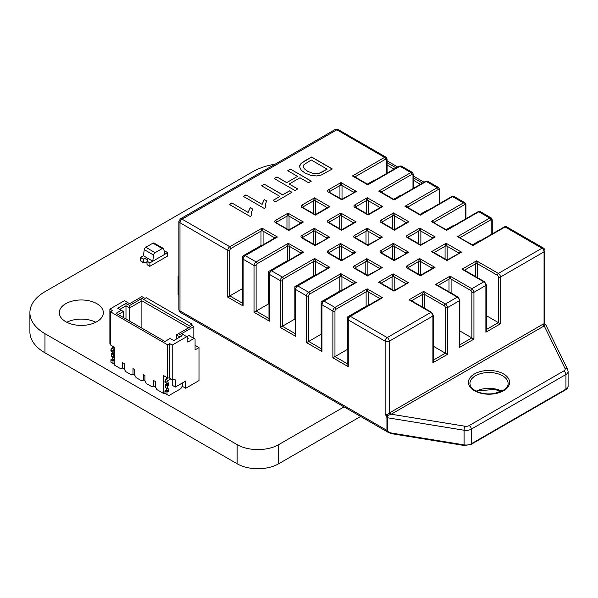 <?xml version="1.0" encoding="UTF-8"?>
<svg xmlns="http://www.w3.org/2000/svg" width="598" height="598" viewBox="0 0 598 598"><rect width="100%" height="100%" fill="white"/><g stroke="black" fill="none" stroke-linecap="round" stroke-linejoin="round"><path stroke-width="0.9" d="M344.059 406.887L278.683 444.628A29.392 16.968 180 0 1 237.137 444.628L44.962 333.684A51.413 29.683 180 0 1 29.9 312.694A51.413 29.683 180 0 1 44.962 291.704L252.715 171.753A51.413 29.683 180 0 1 275.125 164.173M360.639 416.455L278.683 463.771A29.392 16.968 180 0 1 237.137 463.771L44.962 352.82A51.413 29.683 180 0 1 29.9 331.83L29.9 312.694M95.844 322.262A22.036 12.722 0 0 0 66.797 322.262M65.735 321.687A22.036 12.722 0 0 0 89.752 324.445A22.036 12.722 0 0 0 103.357 312.694A22.036 12.722 0 0 0 81.321 299.972A22.036 12.722 0 0 0 59.284 312.694A22.036 12.722 0 0 0 65.735 321.687M424.049 182.211L413.397 176.066M397.767 167.036L387.115 160.892M387.115 162.693L396.205 167.941M413.397 177.86L422.487 183.108M420.409 184.311L413.397 180.26M394.127 169.137L387.115 165.093M170.893 378.826L168.053 380.463L170.893 378.826L168.053 380.463L167.014 382.257L167.014 383.46L168.576 382.862L168.315 385.381L165.848 384.402L166.498 383.729L165.586 384.85L165.668 387.781L165.586 384.85L165.586 387.609L167.664 388.812L165.848 387.766M168.232 377.958L165.982 379.259L168.053 380.463L165.982 379.259L168.232 377.958L165.982 379.259L168.053 380.463L167.014 382.257L167.014 383.46L168.576 382.862L168.576 384.925L167.664 386.054L167.664 388.812L165.586 387.609M168.053 380.463L167.014 382.257L167.014 383.46L168.576 382.862L168.576 384.925L167.926 385.605L165.848 384.402L167.926 385.605L167.664 388.812L168.576 388.887L168.576 390.957L168.315 391.406L166.237 390.202L164.943 390.957L167.014 392.153L168.315 391.406L167.014 392.153L167.014 394.553L167.014 392.153L164.943 390.957L167.014 392.153L168.576 390.957L168.576 388.887L167.664 388.812L167.664 386.054L165.586 384.85L166.237 384.178L168.315 385.381L166.237 384.178L166.498 383.161L166.498 384.327L166.498 383.161L166.498 383.729L168.576 384.925L166.498 383.729L166.498 383.161L166.498 384.327M166.498 390.359L166.498 388.259L166.237 390.202L166.498 388.259L166.498 390.359L166.498 388.259L166.498 389.754L168.576 390.957L166.498 389.754L164.943 390.957L164.943 393.357L163.381 393.357L163.381 375.499L167.537 377.899L167.537 344.777L169.615 343.573L172.209 345.076L186.755 336.681L181.56 333.684L193.819 326.605L190.702 324.804L191.951 324.086L191.951 325.521M167.014 392.153L167.014 394.553L164.943 393.357L168.838 395.607L164.943 393.357L163.381 393.357L163.381 375.499L167.537 377.899L167.537 344.777L169.615 343.573L169.615 378.086L172.209 379.581L172.209 385.262L175.326 387.055L175.326 379.857L172.209 379.581L172.209 385.262L175.326 387.055L175.326 379.857L172.209 379.581L172.209 385.262L175.326 387.055L175.326 379.857L172.209 379.581L172.209 345.076L186.755 336.681L187.794 337.279L186.755 336.681L188.833 335.478L194.029 338.475L187.794 342.078L187.794 337.279L181.56 333.684L193.819 326.605L193.819 338.356L193.819 326.605L190.702 324.804L193.819 326.605L193.819 338.356M164.943 393.357L164.943 390.957L164.943 393.357L168.838 395.607L180.783 388.707L168.838 395.607L164.943 393.357L163.381 393.357L163.381 375.499L167.537 377.899L167.537 344.777L169.615 343.573L172.209 345.076L188.833 335.478L194.029 338.475L187.794 342.078L187.794 337.279L187.794 342.078L194.029 338.475L195.068 339.081L194.029 338.475L195.068 339.081L195.068 349.875L195.068 339.081L195.068 349.875L199.014 347.595L199.014 380.582L185.716 388.259L185.716 381.061L175.326 387.055M182.599 382.862L182.599 385.56L180.783 388.707L182.599 385.56L182.599 382.862L182.599 385.56L180.783 388.707L168.838 395.607L167.014 394.553M167.014 382.257L164.943 381.061L167.014 382.257L164.943 381.061L165.982 379.259L164.943 381.061L164.943 382.257L167.014 383.46L164.943 382.257L164.943 381.061L164.943 382.257L167.014 383.46M112.484 351.975L111.833 353.216L113.912 354.42L114.562 353.739L113.65 354.868L113.65 357.626L114.562 357.701L114.562 359.772L114.562 357.701L113.65 357.626L113.65 354.868L113.65 357.626L111.572 356.423L114.3 357.552M113.919 346.945L111.961 348.073L113.919 346.945L111.961 348.073L114.039 349.277L114.562 348.978L113 351.071L113 352.274L114.562 351.676L114.562 353.739L112.484 352.543L111.572 353.665L111.572 356.423L113.65 357.626M111.833 356.58L111.572 353.665L113.65 354.868L114.3 354.195L112.222 352.992L114.3 354.195L114.487 351.504L113 352.274L114.3 351.527M110.922 359.772L110.922 362.171L113 363.367L113 360.968L114.3 360.22L112.222 359.017L112.484 358.568L112.222 359.017L114.3 360.22L113 360.968L110.922 359.772L112.222 359.017L110.922 359.772L110.922 362.171L110.922 359.772L113 360.968L110.922 359.772L112.484 358.568L112.484 357.073L112.484 358.568L114.562 359.772L112.484 358.568L114.562 359.772L114.562 357.701M112.222 359.017L114.3 360.22L113 360.968L113 363.367L114.562 364.264L112.745 363.218L114.562 364.264M111.961 348.073L110.922 349.875L111.961 348.073L114.039 349.277L111.961 348.073L110.922 349.875L113 351.071L113 352.274L110.922 351.071L113 352.274L110.922 351.071L110.922 349.875L113 351.071L113 352.274M167.537 344.777L110.406 311.79L112.484 310.594L110.406 311.79L167.537 344.777L110.406 311.79L110.406 344.911L110.406 311.79L110.406 344.911L114.562 347.311L110.406 344.911L114.562 347.311L114.562 365.169L114.562 347.311L114.562 365.169L114.562 347.311L114.562 365.169L121.05 368.914L122.612 368.017L122.612 362.62L122.612 368.017L122.612 362.62L122.612 368.017L124.167 368.914L124.167 363.517L122.612 362.62L124.167 363.517L124.167 368.914L125.73 371.612L131.44 374.916L132.995 374.012L132.995 368.615L134.557 369.519L132.995 368.615L132.995 374.012L134.557 374.916L134.557 369.519L134.557 374.916L136.112 377.615L141.831 380.911L143.385 380.014L143.385 374.61L144.94 375.514L143.385 374.61L143.385 380.014L144.94 380.911L144.94 375.514L144.94 380.911L146.503 383.61L152.213 386.906L153.776 386.009L153.776 380.612L155.331 381.509L153.776 380.612L153.776 386.009L155.331 386.906L155.331 381.509L155.331 386.906L156.893 389.604L163.381 393.357M122.612 368.017L121.05 368.914L122.612 368.017L124.167 368.914L124.167 363.517L122.612 362.62L124.167 363.517L124.167 368.914L124.167 363.517L124.167 368.914L125.73 371.612L131.44 374.916L132.995 374.012L131.44 374.916L132.995 374.012L132.995 368.615L134.557 369.519L132.995 368.615L134.557 369.519L134.557 374.916L134.557 369.519L134.557 374.916L134.557 369.519L132.995 368.615L132.995 374.012L134.557 374.916L136.112 377.615L141.831 380.911L143.385 380.014L141.831 380.911L143.385 380.014L143.385 374.61L144.94 375.514L143.385 374.61L144.94 375.514L144.94 380.911L144.94 375.514L144.94 380.911L144.94 375.514L143.385 374.61L143.385 380.014L144.94 380.911L146.503 383.61L152.213 386.906L153.776 386.009L152.213 386.906L153.776 386.009L153.776 380.612L155.331 381.509L153.776 380.612L155.331 381.509L155.331 386.906L155.331 381.509L155.331 386.906L155.331 381.509L153.776 380.612L153.776 386.009L155.331 386.906L156.893 389.604L155.331 386.906L153.776 386.009L153.776 380.612L153.776 386.009L152.213 386.906L146.503 383.61L144.94 380.911L143.385 380.014L143.385 374.61L143.385 380.014L141.831 380.911L136.112 377.615L134.557 374.916L132.995 374.012L132.995 368.615L132.995 374.012L131.44 374.916L125.73 371.612L124.167 368.914L122.612 368.017L122.612 362.62L124.167 363.517L122.612 362.62L122.612 368.017L121.05 368.914L114.562 365.169L121.05 368.914L122.612 368.017M110.406 311.79L112.484 310.594L109.883 309.091L124.429 300.697L129.624 303.694L141.883 296.615L144.993 298.417L146.241 297.699L144.993 298.417L141.883 296.615L129.624 303.694L124.429 300.697L109.883 309.091L109.883 343.596L110.406 343.895L109.883 343.596L109.883 309.091L124.429 300.697L129.624 303.694L141.883 296.615L144.993 298.417L146.241 297.699L191.951 324.086L190.702 324.804L191.951 324.086L146.241 297.699L191.951 324.086M195.068 345.315L199.014 347.595L199.014 380.582L185.716 388.259L185.716 381.061L185.716 388.259L182.211 386.233L185.716 388.259L199.014 380.582L199.014 347.595L195.068 349.875L199.014 347.595L195.068 345.315L199.014 347.595M141.883 328.16L141.883 300.816L141.883 328.16L141.883 300.816L188.624 327.801L141.883 300.816L141.883 298.417L190.702 326.605L178.443 333.684L182.076 335.777L173.771 340.576L170.131 338.475L164.943 341.48L116.117 313.292L121.312 310.295L117.679 308.194L125.984 303.395L129.624 305.496L141.883 298.417L190.702 326.605L178.443 333.684L182.076 335.777L173.771 340.576L170.131 338.475L164.943 341.48L116.117 313.292L121.312 310.295L117.679 308.194L125.984 303.395L129.624 305.496L141.883 298.417L190.702 326.605L176.365 334.88L176.365 339.081L176.365 334.88L180.005 336.98L176.365 334.88L176.365 339.081M172.209 345.076L169.615 343.573L169.615 378.086L167.537 377.899L169.615 378.086L172.209 379.581L172.209 345.076L172.209 379.581L169.615 378.086L167.537 377.899M113 347.475L113 346.414M166.498 377.301L166.498 378.96M187.794 339.081L188.31 338.782L187.794 339.081L188.31 338.782L187.794 338.475M188.624 327.801L141.883 300.816L129.624 307.895L125.984 305.795L119.757 309.39L125.984 305.795L125.984 303.395L129.624 305.496L141.883 298.417L141.883 300.816L129.624 307.895L129.624 305.496L129.624 307.895L125.984 305.795L125.984 303.395L125.984 305.795L119.757 309.39M129.624 321.089L129.624 305.496M123.39 317.486L123.39 311.491L123.39 317.486L123.39 311.491L118.195 314.488L123.39 311.491L117.679 308.194L125.984 303.395M125.984 318.988L125.984 305.795L125.984 318.988L125.984 305.795L129.624 307.895L141.883 300.816L141.883 298.417M143.4 255.757L144.26 249.65L153.611 255.054L152.737 261.266L164.682 254.367L163.807 249.164A2.205 1.271 -60 0 0 163.381 248.454L154.03 243.057A2.205 1.271 -60 0 0 152.924 243.162L162.275 248.559A2.205 1.271 -60 0 1 163.381 248.454M162.275 248.559L155.144 252.677L145.792 247.28L152.924 243.162M153.611 255.054A2.205 1.271 -60 0 1 155.144 252.677M144.26 249.65A2.205 1.271 -60 0 1 145.792 247.28M146.944 263.172A2.497 1.443 0 0 0 143.468 262.806L143.363 259.031L140.53 257.514L143.385 259.166L143.385 262.522L141.053 261.176L143.385 262.761L140.53 260.877L140.53 257.394L143.385 255.75L152.737 261.147L149.881 262.791L147.026 261.266L149.881 262.911L152.737 261.147M149.358 266.215L147.026 264.622L149.567 266.095M146.944 261.102L147.048 264.877L146.944 261.102A2.497 1.443 0 0 0 147.392 260.279A2.497 1.443 0 0 0 146.054 258.994A2.497 1.443 0 0 0 143.468 259.091L143.363 259.031A2.646 1.525 180 0 1 146.106 258.919A2.646 1.525 180 0 1 147.542 260.272A2.646 1.525 180 0 1 147.048 261.162M143.468 262.806L143.468 259.091M147.026 261.147A2.601 1.502 180 0 0 147.527 260.257A2.601 1.502 180 0 0 146.099 258.919A2.601 1.502 180 0 0 143.385 259.046L140.53 257.394M149.881 262.791L147.026 261.266L147.026 264.622L149.881 266.274L149.881 262.911L167.537 252.722L164.682 254.367L167.537 252.595L164.682 250.951A2.601 1.502 180 0 1 164.136 251.123A2.646 1.525 180 0 0 164.712 250.966L164.607 250.906A2.497 1.443 0 0 1 164.129 251.055M167.537 252.595L167.537 256.079L149.881 266.274M178.899 291.899L178.353 291.585L178.353 280.873L178.899 281.18M178.899 278.847L178.353 280.873M178.899 295.263L178.077 294.792L178.077 276.201L178.899 276.672M178.899 275.723L178.077 276.201M297.55 176.365L287.758 170.714L290.508 169.122L311.289 181.119L308.538 182.704L300.002 177.778L289.208 184.012L297.737 188.938L294.986 190.53L274.213 178.533L276.964 176.948L286.756 182.599L297.55 176.365L286.756 182.599M276.964 176.948L286.756 182.719M274.318 178.593L276.964 177.068M289.208 184.012L297.632 188.998M290.508 169.122L311.184 181.179M287.862 170.774L290.508 169.241M279.924 196.398L261.603 185.814L264.346 184.229L282.675 194.806L289.522 190.859L291.966 192.272L275.506 201.78L273.054 200.36L279.924 196.398L273.151 200.42M289.522 190.859L291.869 192.332M282.675 194.806L289.522 190.979M264.346 184.229L282.675 194.926M261.707 185.873L264.346 184.348M262.141 204.277L264.166 199.553L266.633 200.973L265.325 204.546L265.841 207.454L264.196 208.403L243.334 196.361L245.883 194.888L262.141 204.396L264.166 199.672L266.581 201.07M265.295 205.383L265.796 207.484M245.883 194.888L262.141 204.396M243.438 196.421L245.883 195.008M248.155 212.35L250.181 207.626L252.648 209.053L251.339 212.619L251.848 215.534L250.203 216.483L229.348 204.434L231.897 202.961L248.155 212.469L250.181 207.745L252.595 209.143M251.31 213.456L251.81 215.557M231.897 202.961L248.155 212.469M229.453 204.501L231.897 203.088M322.763 171.663L327.128 169.144L318.779 173.472L322.763 171.783M327.128 169.144L311.259 159.98L303.978 164.622L303.193 166.319L304.3 168.718L307.753 171.342L313.838 173.734L318.779 173.592M313.838 173.614L318.779 173.472M307.753 171.342L313.838 173.734M304.3 168.718L307.753 171.462M303.193 166.319L304.3 168.838M304.061 161.303L311.558 156.975L332.331 168.972L321.178 175.065L316.641 175.962L310.631 175.334L304.883 172.957L301.235 170.213L299.463 166.55L301.078 163.433L311.558 157.095L332.226 169.032M301.078 163.433L304.061 161.423M299.635 165.467L301.078 163.553M299.463 166.61L299.635 165.586M355.526 177.77L355.526 176.567L352.409 175.969L354.614 176.746L367.045 183.922L367.785 184.842L368.518 183.922L399.247 166.177A1.473 0.845 60 0 1 399.987 166.251L410.893 172.553L378.691 191.143L380.896 191.913L393.372 199.119L394.067 200.016L394.8 199.097L425.529 181.351A1.473 0.845 60 0 1 426.269 181.426L437.175 187.72L404.973 206.317L407.178 207.087L419.654 214.293L420.342 215.19L421.037 214.293L451.811 196.525A1.473 0.845 60 0 1 452.544 196.6L463.457 202.894L431.255 221.484L445.936 229.468L446.624 230.365L447.319 229.468L478.094 211.699A1.473 0.845 60 0 1 478.826 211.774L489.732 218.068L457.53 236.659L472.173 244.619L472.906 245.539L473.638 244.619L504.376 226.874A1.473 0.845 60 0 1 505.108 226.948L541.982 248.237A2.938 1.697 60 0 1 544.06 251.833A2.938 1.697 -0 0 0 544.92 250.637A2.938 2.938 0 0 0 543.455 248.088A2.938 1.697 120 0 0 541.982 248.237L498.358 273.421L476.539 260.833L475.507 263.83L475.507 276.523M367.389 184.117L374.221 180.17L374.221 180.626M381.808 192.937L381.808 191.741L378.691 191.143L394.067 200.016L426.269 181.426A2.938 1.697 -60 0 1 427.734 181.284L425.529 181.351M393.663 199.284L400.503 195.337L400.503 195.8M408.09 208.111L408.09 206.915L404.973 206.317L420.342 215.19L452.544 196.6A2.938 1.697 -60 0 1 454.017 196.45L451.811 196.525M419.945 214.458L426.785 210.511L426.785 210.974M460.647 238.46L460.647 237.264L457.53 236.659L472.906 245.539L505.108 226.948A2.938 1.697 -60 0 1 506.581 226.799L504.376 226.874M472.51 244.806L479.349 240.859L479.349 241.323M434.365 223.286L434.365 222.09L431.255 221.484L446.624 230.365L478.826 211.774A2.938 1.697 -60 0 1 480.299 211.625L478.094 211.699M446.228 229.632L453.067 225.685L453.067 226.149M341.608 260.085L341.608 246.496L340.568 243.498L328.1 250.697A2.938 1.697 -0 0 0 328.1 253.096A1.473 0.845 120 0 1 328.84 253.021L340.666 259.846L341.398 260.773L342.131 259.846L355.945 252.371L352.827 252.976L352.827 253.679M367.89 275.259L367.89 261.67L366.851 258.672L354.382 265.871A2.938 1.697 -0 0 0 354.382 268.263A1.473 0.845 120 0 1 355.115 268.196L366.948 275.02L367.68 275.94L368.413 275.02L382.219 267.545L379.102 268.143L379.102 268.846M394.164 290.434L394.164 276.844L393.133 273.847L378.586 282.241L380.059 282.592L393.222 290.194L393.962 291.114L394.695 290.194L408.501 282.719L405.384 283.317L405.384 284.02M407.156 268.143L420.446 275.82L434.993 267.426L419.617 258.553L418.578 261.55A1.473 0.845 180 0 1 420.656 261.55L419.617 258.553L407.156 265.751A2.938 1.697 -0 0 0 407.156 268.143A1.473 0.845 120 0 1 407.888 268.076L419.714 274.901L420.446 275.82L421.186 274.901L432.788 268.203L434.993 267.426L431.876 268.024L431.876 268.726M394.374 259.966L394.374 246.376L393.335 243.379L380.874 250.577A2.938 1.697 -0 0 0 380.874 252.976A1.473 0.845 120 0 1 381.606 252.902L393.432 259.726L394.164 260.653L394.904 259.726L408.711 252.251L405.594 252.857A1.473 0.845 180 0 1 406.005 253.32M368.091 244.791L368.091 231.202L367.052 228.204L354.592 235.403A2.938 1.697 -0 0 0 354.592 237.802A1.473 0.845 120 0 1 355.324 237.727L367.15 244.552L367.89 245.479L368.622 244.552L382.428 237.077L379.311 237.683L379.311 238.385M341.817 229.617L341.817 216.028L340.778 213.03L328.309 220.228A2.938 1.697 -0 0 0 328.309 222.628A1.473 0.845 120 0 1 329.042 222.553L340.912 229.408L341.608 230.305L342.303 229.408L353.949 222.68L356.146 221.91L353.029 222.508L353.029 223.211M315.325 244.911L315.325 231.321L314.286 228.324L301.818 235.522A2.938 1.697 -0 0 0 301.818 237.922A1.473 0.845 120 0 1 302.558 237.847L314.421 244.702L315.116 245.599L315.849 244.679L329.662 237.197L326.545 237.802L326.545 238.505M276.149 222.748L288.139 229.527L288.834 230.424L289.529 229.527L301.175 222.8L303.38 222.03L300.263 222.628L300.263 223.331M302.64 207.454L314.63 214.234L315.325 215.131L316.021 214.234L327.667 207.506L329.864 206.736L326.755 207.334L326.755 208.037M329.124 192.16L341.122 198.94L341.817 199.837L342.505 198.94L356.356 191.442L353.239 192.04L353.239 192.743M368.301 214.323L368.301 200.734L367.262 197.736L354.801 204.935A2.938 1.697 -0 0 0 354.801 207.334A1.473 0.845 120 0 1 355.533 207.259L367.404 214.114L368.091 215.011L368.787 214.114L380.433 207.386L382.638 206.616L379.521 207.214L379.521 207.917M394.583 229.497L394.583 215.908L393.544 212.91L381.083 220.109A2.938 1.697 -0 0 0 381.083 222.508A1.473 0.845 120 0 1 381.816 222.434L393.686 229.288L394.374 230.185L395.069 229.288L406.715 222.561L408.92 221.791L405.803 222.389L405.803 223.091M420.865 244.672L420.865 231.082L419.826 228.085L407.358 235.283A2.938 1.697 -0 0 0 407.358 237.683A1.473 0.845 120 0 1 408.098 237.608L419.923 244.433L420.656 245.359L421.388 244.433L435.202 236.958L432.085 237.563L432.085 238.266M431.562 251.653L446.938 260.526L461.477 252.132L446.108 243.259L445.069 246.256A1.473 0.845 180 0 1 447.147 246.256L446.108 243.259L431.562 251.653L433.034 252.005L446.205 259.607L446.938 260.526L447.67 259.607L461.477 252.132L458.367 252.73L458.367 253.432M544.905 323.563L543.178 324.071L389.283 413.031L389.283 341.196L432.915 316.006L432.915 362.784L433.341 361.334L433.341 315.408L431.569 312.335L410.49 300.166L409.025 299.815L430.837 312.403L387.205 337.593A2.938 1.697 120 0 0 385.127 341.196A2.938 1.697 -0 0 0 389.283 341.196A2.938 1.697 -120 0 0 387.205 337.593L350.331 316.305A1.473 0.845 60 0 0 349.598 316.23L380.328 298.492L382.533 297.714L379.416 298.312L379.416 299.015M349.598 316.23L347.827 319.302L347.827 365.236L348.253 366.686L348.253 319.9A2.938 1.697 -60 0 1 350.331 316.305L382.533 297.714L367.157 288.834L366.118 291.839A1.473 0.845 180 0 1 368.196 291.839L367.157 288.834L334.955 307.432L324.049 301.13A1.473 0.845 60 0 0 323.316 301.056L354.046 283.317L356.251 282.54L353.134 283.138L353.134 283.841M323.316 301.056L321.545 304.128L321.545 350.062L321.971 351.512L321.971 304.733A2.938 1.697 -60 0 1 324.049 301.13L356.251 282.54L340.882 273.667L339.843 276.665A1.473 0.845 180 0 1 341.921 276.665L340.882 273.667L308.68 292.258L297.767 285.956A1.473 0.845 60 0 0 297.034 285.889L327.771 268.143L329.969 267.366L326.852 267.964L326.852 268.666M297.034 285.889L295.263 288.954L295.263 334.887L295.696 336.338L295.696 289.559A2.938 1.697 -60 0 1 297.767 285.956L329.969 267.366L314.6 258.493L313.561 261.49A1.473 0.845 180 0 1 315.639 261.49L314.6 258.493L282.398 277.083L271.492 270.782A1.473 0.845 60 0 0 270.752 270.715L301.489 252.969L303.694 252.192L300.577 252.797L300.577 253.5M270.752 270.715L268.98 273.787L268.98 319.713L269.414 321.163L269.414 274.385A2.938 1.697 -60 0 1 271.492 270.782L303.694 252.192L288.318 243.319L287.279 246.316A1.473 0.845 180 0 1 289.357 246.316L288.318 243.319L256.116 261.909L245.21 255.615A1.473 0.845 60 0 0 244.477 255.54L275.207 237.795L277.412 237.017L274.295 237.623L274.295 238.325M263.075 244.799L263.075 231.142L262.036 228.144L260.997 231.142A1.473 0.845 180 0 1 263.075 231.142L274.295 237.623A1.473 0.845 -0 0 1 274.706 238.086M242.698 288.946L242.302 288.714L242.302 256.333L260.997 245.539A1.473 0.845 180 0 1 262.216 245.292M242.302 288.714L229.834 295.913L229.834 250.338A1.473 0.845 -60 0 1 230.873 248.536L260.997 231.142L260.997 245.539M268.98 304.12L268.584 303.889L268.584 271.507L287.279 260.713A1.473 0.845 180 0 1 288.498 260.466M268.584 303.889L256.116 311.087L256.116 265.505A1.473 0.845 -60 0 1 257.155 263.711L287.279 246.316L287.279 260.713M295.263 319.295L294.859 319.063L294.859 286.681L313.561 275.88A1.473 0.845 180 0 1 314.78 275.641M294.859 319.063L282.398 326.261L282.398 280.679A1.473 0.845 -60 0 1 283.437 278.885L313.561 261.49L313.561 275.88M321.545 334.469L321.141 334.237L321.141 301.848L339.843 291.054A1.473 0.845 180 0 1 341.062 290.815M321.141 334.237L308.68 341.436L308.68 295.853A1.473 0.845 -60 0 1 309.719 294.052L339.843 276.665L339.843 291.054M347.827 349.643L347.423 349.411L347.423 317.022L366.118 306.228A1.473 0.845 180 0 1 367.344 305.989M347.423 349.411L334.955 356.61L334.955 311.027A1.473 0.845 -60 0 1 335.994 309.226L366.118 291.839L366.118 306.228M424.602 308.314L424.602 294.418L423.563 291.413L422.524 294.418L422.524 307.11M411.529 300.764L422.524 294.418A1.473 0.845 -0 0 1 424.602 294.418L444.344 305.81A1.473 0.845 60 0 1 445.383 307.611L445.383 353.186L433.341 346.242M451.094 293.02L451.094 279.124L450.055 276.127L449.016 279.124L449.016 291.817M438.02 285.47L449.016 279.124A1.473 0.845 -0 0 1 451.094 279.124L470.828 290.516A1.473 0.845 60 0 1 471.867 292.317L471.867 337.892L459.832 330.948M477.578 277.726L477.578 263.83L476.539 260.833L462 269.227L483.812 281.822L471.867 288.714L450.055 276.127L435.508 284.521L457.328 297.116L445.383 304.008L423.563 291.413L409.025 299.815M464.504 270.176L475.507 263.83A1.473 0.845 -0 0 1 477.578 263.83L497.319 275.222A1.473 0.845 60 0 1 498.358 277.024L498.358 322.606L486.324 315.654M378.586 282.241L393.962 291.114L408.501 282.719L393.133 273.847L392.094 276.844L392.094 289.537M354.382 268.263L367.68 275.94L382.219 267.545L366.851 258.672L365.812 261.67L365.812 274.37M380.874 252.976L394.164 260.653L408.711 252.251L393.335 243.379L392.295 246.376L392.295 259.076M407.358 237.683L420.656 245.359L435.202 236.958L419.826 228.085L418.787 231.082L418.787 243.782M381.083 222.508L394.374 230.185L408.92 221.791L393.544 212.91L392.505 215.908L392.505 228.608M342.019 199.149L342.019 185.567L340.98 182.562L339.941 185.567L339.941 198.259M354.801 207.334L368.091 215.011L382.638 206.616L367.262 197.736L366.223 200.734L366.223 213.434M354.592 237.802L367.89 245.479L382.428 237.077L367.052 228.204L366.021 231.202L366.021 243.902M328.1 253.096L341.398 260.773L355.945 252.371L340.568 243.498L339.529 246.496L339.529 259.196M328.309 222.628L341.608 230.305L356.146 221.91L340.778 213.03L339.739 216.028L339.739 228.728M301.818 237.922L315.116 245.599L329.662 237.197L314.286 228.324L313.247 231.321L313.247 244.021M315.535 214.443L315.535 200.853L314.496 197.856L313.457 200.853L313.457 213.553M289.043 229.737L289.043 216.147L288.004 213.15L286.965 216.147L286.965 228.847M386.39 416.44L386.936 417.561A1.473 0.845 -0 0 0 387.579 417.778L387.13 415.64L390.427 414.593A1.473 0.643 -129.9 0 1 389.283 413.031C387.93 414.735 386.547 414.975 385.127 413.734L386.39 416.44L387.13 415.64L385.127 413.734L385.127 341.196L348.253 319.9A1.473 0.845 -0 0 1 347.827 319.302M386.936 417.561L386.936 430.396L388.513 432.548L392.079 433.752L391.914 433.124C389.283 432.586 387.84 431.749 387.579 430.612L387.579 417.778L464.085 430.239A2.938 0.65 -80.8 0 1 464.885 426.21L391.212 414.212L544.217 325.873L545.324 324.303L546.011 325.26L545.428 324.415M387.579 430.612A1.473 0.845 -0 0 1 386.936 430.396L179.976 310.908A3.67 2.123 120 0 0 180.731 312.59L388.513 432.548M486.324 329.55L498.358 322.606L500.436 323.802L500.436 277.024L544.06 251.833L544.06 323.675A1.473 1.009 -107.7 0 0 544.748 325.491M543.178 324.071A1.473 0.845 -120 0 0 544.217 325.873L564.998 368.413A4.41 2.542 180 0 1 563.869 370.902L469.198 425.559A4.41 2.542 180 0 1 464.885 426.21M390.173 412.411A1.473 0.845 -120 0 0 391.212 414.212L390.427 414.593M433.341 360.138L445.383 353.186L447.454 354.39L447.454 307.611L459.406 300.712L459.406 347.49L459.832 346.04L459.832 300.114A1.473 0.845 180 0 1 459.406 300.712A2.938 1.697 60 0 0 457.328 297.116A1.473 0.845 120 0 1 458.061 297.042L436.981 284.872L435.508 284.521M459.832 344.844L471.867 337.892L473.945 339.096L473.945 292.317L485.89 285.418L485.89 332.196L486.324 330.754L486.324 284.82A1.473 0.845 180 0 1 485.89 285.418A2.938 1.697 60 0 0 483.812 281.822A1.473 0.845 120 0 1 484.552 281.748L463.465 269.578L462 269.227M321.545 304.128A1.473 0.845 -0 0 0 321.971 304.733L332.884 311.027L332.884 357.806L334.955 356.61L347.827 364.033M295.263 288.954A1.473 0.845 -0 0 0 295.696 289.559L306.602 295.853L306.602 342.632L308.68 341.436L321.545 348.866M268.98 273.787A1.473 0.845 -0 0 0 269.414 274.385L280.32 280.679L280.32 327.457L282.398 326.261L295.263 333.691M244.477 255.54L242.698 258.613L242.698 304.539L243.132 305.989L243.132 259.211L254.038 265.505L254.038 312.291L256.116 311.087L268.98 318.517M242.698 258.613A1.473 0.845 -0 0 0 243.132 259.211A2.938 1.697 -60 0 1 245.21 255.615L277.412 237.017L262.036 228.144L229.834 246.735L182.054 219.152A2.938 1.697 -60 0 0 179.976 222.748L179.976 310.908A3.67 2.123 180 0 1 178.899 309.413L178.899 221.424L179.976 222.748L227.756 250.338L227.756 297.116L229.834 295.913L242.698 303.343M355.115 177.03A1.473 0.845 -0 0 1 355.526 176.567L385.65 159.173A1.473 0.845 -120 0 0 384.611 157.379L336.831 129.788A2.938 1.697 -60 0 1 338.296 129.646L334.843 129.691L336.831 129.788L182.054 219.152L180.342 218.89M167.926 385.605L167.664 386.054L165.586 384.85L165.848 384.402M164.943 390.957L166.237 390.202L168.315 391.406L168.576 388.887L167.664 388.812M165.982 379.259L164.943 381.061M114.562 351.676L114.562 353.739L112.484 352.543L111.833 353.216L111.572 353.665L111.833 353.216L113.912 354.42L113.65 354.868L111.572 353.665L111.572 356.423M110.922 362.171L113 363.367L110.922 362.171M114.562 348.978L113 351.071L110.922 349.875L110.922 351.071L110.922 349.875M112.484 357.073L112.484 358.568M114.3 360.22L114.562 359.772M113 360.968L113 363.367M114.039 349.277L113 351.071M109.883 309.091L112.484 310.594L109.883 309.091L109.883 343.596L110.406 343.895M194.029 338.475L188.833 335.478L186.755 336.681L181.56 333.684L193.819 326.605M182.211 386.233L185.716 388.259M169.615 343.573L169.615 378.086M178.443 333.684L176.365 334.88L178.443 333.684L182.076 335.777L173.771 340.576L170.131 338.475L164.943 341.48L116.117 313.292L121.312 310.295L123.39 311.491L118.195 314.488M180.005 336.98L176.365 334.88M123.39 311.491L121.312 310.295M278.683 463.771L278.683 444.628M237.137 463.771L237.137 444.628M44.962 352.82L44.962 333.684M168.315 385.381L166.237 384.178M167.664 386.054L165.586 384.85M168.576 390.957L166.498 389.754M168.315 391.406L166.237 390.202M168.576 384.925L166.498 383.729M112.222 352.992L114.3 354.195M111.833 353.216L113.912 354.42M111.572 353.665L113.65 354.868M112.484 352.543L114.562 353.739M385.65 159.173A1.473 0.845 -60 0 1 386.689 159.778A1.473 0.845 -0 0 0 387.115 159.173L386.084 157.229A2.938 1.697 120 0 0 384.611 157.379L352.409 175.969L367.785 184.842L399.987 166.251A2.938 1.697 -60 0 1 401.452 166.109L399.247 166.177M302.027 205.054A2.938 1.697 -0 0 0 302.027 207.454L315.325 215.131L329.864 206.736L314.496 197.856L302.027 205.054A1.473 0.845 60 0 1 303.066 206.856L313.457 200.853A1.473 0.845 -0 0 1 315.535 200.853L326.755 207.334A1.473 0.845 -0 0 1 327.166 207.798M328.519 189.76A2.938 1.697 -0 0 0 328.519 192.16L341.817 199.837L356.356 191.442L340.98 182.562L328.519 189.76A1.473 0.845 60 0 1 329.558 191.562L339.941 185.567A1.473 0.845 -0 0 1 342.019 185.567L353.239 192.04A1.473 0.845 -0 0 1 353.65 192.504M275.543 220.348A2.938 1.697 -0 0 0 275.543 222.748L288.834 230.424L303.38 222.03L288.004 213.15L275.543 220.348A1.473 0.845 60 0 1 276.582 222.15L286.965 216.147A1.473 0.845 -0 0 1 289.043 216.147L300.263 222.628A1.473 0.845 -0 0 1 300.674 223.091M474.468 373.937A20.564 11.87 -0 0 0 483.685 393.805A20.564 11.87 -0 0 0 508.876 379.259A20.564 11.87 -0 0 0 474.468 373.937M475.507 375.738A19.099 11.026 180 0 1 502.514 375.738A19.099 11.026 180 0 1 508.106 383.535C508.36 385.366 507.029 387.459 504.114 389.829L494.613 393.469C488.716 394.388 483.251 393.925 478.198 392.071L473.825 389.776C468.6 385.007 470.686 385.501 469.908 383.535A19.099 11.026 180 0 1 475.507 375.738M501.819 391.197A19.099 11.026 -0 0 0 476.195 391.197M386.689 159.778L386.689 173.435M411.932 174.347A1.473 0.845 -60 0 1 412.971 174.945A1.473 0.845 -0 0 0 413.397 174.347L412.358 172.403A2.938 1.697 120 0 0 410.893 172.553A1.473 0.845 -120 0 1 411.932 174.347L381.808 191.741A1.473 0.845 -0 0 0 381.397 192.205M412.971 174.945L412.971 188.602M438.214 189.521A1.473 0.845 -60 0 1 439.253 190.119A1.473 0.845 -0 0 0 439.68 189.521L438.64 187.578A2.938 1.697 120 0 0 437.175 187.72A1.473 0.845 -120 0 1 438.214 189.521L408.09 206.915A1.473 0.845 -0 0 0 407.679 207.379M439.253 190.119L439.253 203.776M490.771 219.87A1.473 0.845 -60 0 1 491.81 220.468A1.473 0.845 -0 0 0 492.244 219.87L491.205 217.926A2.938 1.697 120 0 0 489.732 218.068A1.473 0.845 -120 0 1 490.771 219.87L460.647 237.264A1.473 0.845 -0 0 0 460.236 237.727M491.81 220.468L491.81 234.124M464.489 204.695A1.473 0.845 -60 0 1 465.528 205.293A1.473 0.845 -0 0 0 465.962 204.695L464.923 202.752A2.938 1.697 120 0 0 463.457 202.894A1.473 0.845 -120 0 1 464.489 204.695L434.365 222.09A1.473 0.845 -0 0 0 433.954 222.553M465.528 205.293L465.528 218.95M276.276 222.673A1.473 0.845 120 0 0 275.543 222.748M302.76 207.379A1.473 0.845 120 0 0 302.027 207.454M329.251 192.085A1.473 0.845 120 0 0 328.519 192.16M381.502 252.834A1.473 0.845 180 0 1 381.913 252.371L392.295 246.376A1.473 0.845 -0 0 1 394.374 246.376L405.594 252.857L405.594 253.559M458.778 253.201A1.473 0.845 -0 0 0 458.367 252.73L447.147 246.256L447.147 259.846M432.287 268.495A1.473 0.845 -0 0 0 431.876 268.024L420.656 261.55L420.656 275.14M379.827 298.776A1.473 0.845 -0 0 0 379.416 298.312L368.196 291.839L368.196 305.496M353.545 283.601A1.473 0.845 -0 0 0 353.134 283.138L341.921 276.665L341.921 290.322M405.795 283.781A1.473 0.845 -0 0 0 405.384 283.317L394.164 276.844A1.473 0.845 -0 0 0 392.094 276.844L381.09 283.19M379.521 268.614A1.473 0.845 -0 0 0 379.102 268.143L367.89 261.67A1.473 0.845 -0 0 0 365.812 261.67L355.421 267.665A1.473 0.845 60 0 0 354.382 265.871M326.957 238.266A1.473 0.845 -0 0 0 326.545 237.802L315.325 231.321A1.473 0.845 -0 0 0 313.247 231.321L302.857 237.324A1.473 0.845 60 0 0 301.818 235.522M379.932 207.678A1.473 0.845 -0 0 0 379.521 207.214L368.301 200.734A1.473 0.845 -0 0 0 366.223 200.734L355.84 206.736A1.473 0.845 60 0 0 354.801 204.935M353.448 222.972A1.473 0.845 -0 0 0 353.029 222.508L341.817 216.028A1.473 0.845 -0 0 0 339.739 216.028L329.349 222.03A1.473 0.845 60 0 0 328.309 220.228M379.723 238.146A1.473 0.845 -0 0 0 379.311 237.683L368.091 231.202A1.473 0.845 -0 0 0 366.021 231.202L355.631 237.197A1.473 0.845 60 0 0 354.592 235.403M406.214 222.852A1.473 0.845 -0 0 0 405.803 222.389L394.583 215.908A1.473 0.845 -0 0 0 392.505 215.908L382.115 221.91A1.473 0.845 60 0 0 381.083 220.109M432.496 238.026A1.473 0.845 -0 0 0 432.085 237.563L420.865 231.082A1.473 0.845 -0 0 0 418.787 231.082L408.397 237.077A1.473 0.845 60 0 0 407.358 235.283M353.239 253.44A1.473 0.845 -0 0 0 352.827 252.976L341.608 246.496A1.473 0.845 -0 0 0 339.529 246.496L329.139 252.491A1.473 0.845 60 0 0 328.1 250.697M327.27 268.435A1.473 0.845 -0 0 0 326.852 267.964L315.639 261.49L315.639 275.147M300.988 253.26A1.473 0.845 -0 0 0 300.577 252.797L289.357 246.316L289.357 259.973M230.873 248.536A1.473 0.845 -120 0 0 229.834 246.735A2.938 1.697 120 0 0 227.756 250.338A1.473 0.845 180 0 0 229.834 250.338M257.155 263.711A1.473 0.845 -120 0 0 256.116 261.909A2.938 1.697 120 0 0 254.038 265.505A1.473 0.845 180 0 0 256.116 265.505M283.437 278.885A1.473 0.845 -120 0 0 282.398 277.083A2.938 1.697 120 0 0 280.32 280.679A1.473 0.845 180 0 0 282.398 280.679M309.719 294.052A1.473 0.845 -120 0 0 308.68 292.258A2.938 1.697 120 0 0 306.602 295.853A1.473 0.845 180 0 0 308.68 295.853M335.994 309.226A1.473 0.845 -120 0 0 334.955 307.432A2.938 1.697 120 0 0 332.884 311.027A1.473 0.845 180 0 0 334.955 311.027M444.344 305.81A1.473 0.845 -60 0 1 445.383 304.008A2.938 1.697 -120 0 1 447.454 307.611A1.473 0.845 -0 0 1 445.383 307.611M470.828 290.516A1.473 0.845 -60 0 1 471.867 288.714A2.938 1.697 -120 0 1 473.945 292.317A1.473 0.845 -0 0 1 471.867 292.317M497.319 275.222A1.473 0.845 -60 0 1 498.358 273.421A2.938 1.697 -120 0 1 500.436 277.024A1.473 0.845 -0 0 1 498.358 277.024M434.073 252.603L445.069 246.256L445.069 258.956M408.195 268.749L408.195 267.545L418.578 261.55L418.578 274.25M407.156 265.751A1.473 0.845 60 0 1 408.195 267.545A1.473 0.845 180 0 0 407.784 268.001M276.171 222.606A1.473 0.845 180 0 1 276.582 222.15L276.582 223.346M302.655 207.312A1.473 0.845 180 0 1 303.066 206.856L303.066 208.052M329.147 192.018A1.473 0.845 180 0 1 329.558 191.562L329.558 192.758M355.429 207.192A1.473 0.845 180 0 1 355.84 206.736L355.84 207.932M328.937 222.486A1.473 0.845 180 0 1 329.349 222.03L329.349 223.226M302.453 237.78A1.473 0.845 180 0 1 302.857 237.324L302.857 238.52M381.711 222.366A1.473 0.845 180 0 1 382.115 221.91L382.115 223.106M355.219 237.66A1.473 0.845 180 0 1 355.631 237.197L355.631 238.4M328.728 252.954A1.473 0.845 180 0 1 329.139 252.491L329.139 253.694M407.993 237.541A1.473 0.845 180 0 1 408.397 237.077L408.397 238.281M380.874 250.577A1.473 0.845 60 0 1 381.913 252.371L381.913 253.574M355.01 268.128A1.473 0.845 180 0 1 355.421 267.665L355.421 268.868M565.641 389.806A1.473 0.845 -120 0 0 565.947 389.134A7.348 4.238 180 0 0 568.1 386.136C567.502 388.334 566.687 389.552 565.641 389.806L470.97 444.464L464.25 445.51L464.085 444.875L391.914 433.124M470.97 444.464A1.473 0.845 -120 0 0 471.276 443.791A7.348 4.238 180 0 1 464.085 444.875L464.085 430.239A7.348 4.238 -0 0 0 471.276 429.155A2.938 1.697 -120 0 0 469.198 425.559M564.998 368.413A2.938 2.31 154 0 1 567.637 369.519L568.1 371.5A7.348 4.238 -0 0 1 565.947 374.498L565.947 389.134L471.276 443.791L471.276 429.155L565.947 374.498A2.938 1.697 -120 0 0 563.869 370.902M332.884 357.806L348.253 366.686M306.602 342.632L321.971 351.512M280.32 327.457L295.696 336.338M254.038 312.291L269.414 321.163M227.756 297.116L243.132 305.989M485.89 332.196L500.436 323.802M459.406 347.49L473.945 339.096M432.915 362.784L447.454 354.39M433.341 315.408A1.473 0.845 180 0 1 432.915 316.006A2.938 1.697 60 0 0 430.837 312.403A1.473 0.845 120 0 1 431.569 312.335M167.746 388.977L165.668 387.781M111.647 356.595L113.725 357.791M501.288 391.451L494.613 389.433L478.198 390.83L476.726 391.451M340.703 259.898L342.093 259.898M366.985 275.073L368.368 275.073M393.267 290.247L394.65 290.247M419.759 274.953L421.142 274.953M393.477 259.779L394.859 259.779M367.194 244.604L368.577 244.604M340.912 229.43L342.295 229.438M314.421 244.724L315.811 244.732M288.139 229.55L289.529 229.557M314.63 214.263L316.013 214.263M341.122 198.97L342.505 198.97M367.404 214.144L368.787 214.144M393.686 229.311L395.069 229.318M419.96 244.485L421.351 244.485M446.243 259.659L447.625 259.659M472.211 244.664L473.601 244.664M445.936 229.49L447.319 229.497M419.654 214.323L421.037 214.323M393.372 199.149L394.755 199.149M367.09 183.975L368.473 183.975M387.115 159.173L387.115 173.181M413.397 174.347L413.397 188.355M439.68 189.521L439.68 203.529M465.962 204.695L465.962 218.704M492.244 219.87L492.244 233.878M464.25 445.51L392.079 433.752M544.92 323.473L544.92 250.637M459.832 300.114L458.061 297.042M486.324 284.82L484.552 281.748M178.899 309.413A3.67 3.67 0 0 0 180.731 312.59M178.899 221.439L180.387 218.868L334.843 129.699M386.084 157.229L338.296 129.646M412.358 172.403L401.452 166.109M438.64 187.578L427.734 181.284M464.923 202.752L454.017 196.45M491.205 217.926L480.299 211.625M567.637 369.519L546.011 325.245M568.1 386.136L568.1 371.5M543.455 248.088L506.581 226.799M354.113 313.629L353.732 313.382M348.627 317.097L347.999 316.693M328.339 297.699A22.455 22.455 0 0 0 328.324 298.17M347.423 320.752A22.455 22.455 0 0 0 347.827 320.812"/></g></svg>
